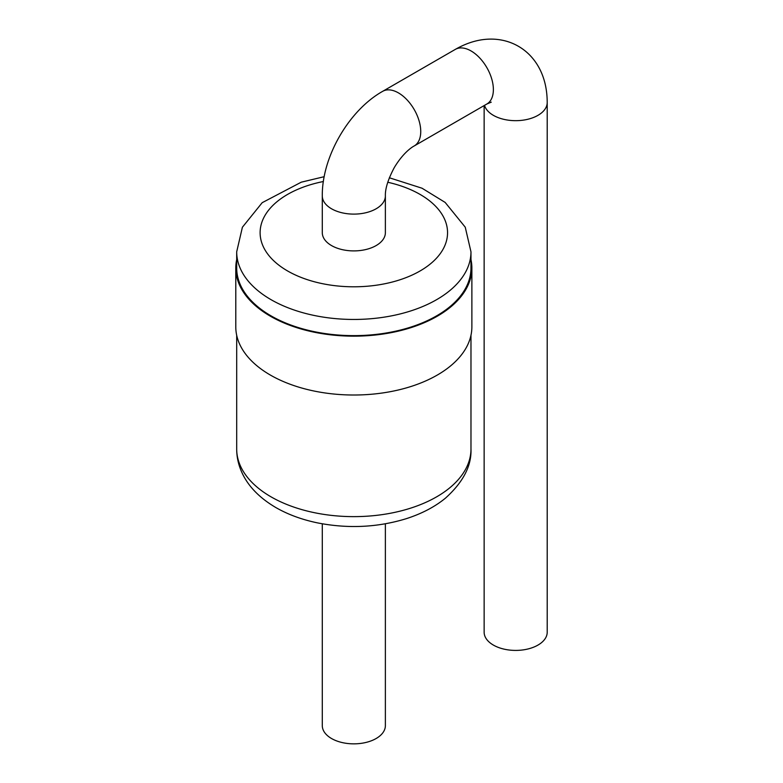 <?xml version="1.0" encoding="UTF-8"?>
<svg xmlns="http://www.w3.org/2000/svg" width="783" height="783" viewBox="0 0 783 783"><rect width="100%" height="100%" fill="white"/><g stroke="black" fill="none" stroke-linecap="round" stroke-linejoin="round"><path stroke-width="1.17" d="M484.139 105.588L484.139 632.204A31.535 18.205 0 0 0 493.368 645.075A31.535 18.205 0 0 0 527.742 649.029A31.535 18.205 0 0 0 547.209 632.204L547.209 102.465A31.535 18.205 0 0 1 527.742 119.29A31.535 18.205 0 0 1 493.368 115.336A31.535 18.205 0 0 1 484.54 105.353M385.373 195.907L385.373 232.688A31.535 18.205 180 0 1 353.828 250.903A31.535 18.205 180 0 1 322.293 232.688L322.293 195.907A31.535 18.205 0 0 0 353.828 214.111A31.535 18.205 0 0 0 385.373 195.907C385.128 188.762 388.074 179.356 394.221 167.699C402.619 153.615 411.202 147.498 414.207 145.961A31.535 18.205 -120 0 0 414.207 109.542A31.535 18.205 -120 0 0 382.662 91.337L455.305 49.398A31.535 18.205 60 0 1 486.84 67.602A31.535 18.205 60 0 1 486.84 104.022L491.254 102.162M389.347 177.77L422.037 188.223L445.155 202.425L465.249 227.197L470.974 251.823L470.974 268.001A117.147 67.632 180 0 1 398.664 330.485A117.147 67.632 180 0 1 270.996 315.833A117.147 67.632 180 0 1 236.691 268.001L236.691 251.823L242.397 227.236L262.197 202.68L301.259 182.185L324.191 176.694M470.974 259.604A118.047 68.15 180 0 1 471.875 268.001A118.047 68.15 180 0 1 399.007 330.974A118.047 68.15 180 0 1 270.36 316.195A118.047 68.15 180 0 1 235.791 268.001A118.047 68.15 180 0 1 236.691 259.604M471.875 268.001L471.875 326.863A118.047 68.15 180 0 1 399.007 389.826A118.047 68.15 180 0 1 270.36 375.057A118.047 68.15 180 0 1 235.791 326.863L235.791 268.001M385.373 523.798L385.373 725.645A31.535 18.205 180 0 1 353.828 743.85A31.535 18.205 180 0 1 322.293 725.645L322.293 523.798M387.751 182.253A93.715 54.105 180 0 1 432.333 262.246A93.715 54.105 180 0 1 287.567 270.947A93.715 54.105 180 0 1 323.369 181.519M470.974 251.823A117.147 67.632 180 0 1 398.664 314.306A117.147 67.632 180 0 1 270.996 299.644A117.147 67.632 180 0 1 236.691 251.823M470.974 335.271L470.974 449.002A117.147 67.632 180 0 1 398.664 511.485A117.147 67.632 180 0 1 270.996 496.823A117.147 67.632 180 0 1 236.691 449.002L236.691 335.271M455.305 49.398C468.146 42.057 480.909 38.631 493.584 39.15C502.559 39.581 510.78 41.93 518.248 46.197C525.931 50.611 532.244 56.738 537.197 64.578C543.813 75.227 547.151 87.853 547.209 102.465M486.84 104.022L414.207 145.961M322.293 195.907C321.842 157.109 348.846 110.344 382.662 91.337M470.974 449.002C471.669 465.797 463.164 482.181 445.458 498.145C434.908 506.807 421.89 513.638 406.406 518.64C377.68 527.468 348.014 528.877 317.409 522.868C301.788 519.599 287.938 514.5 275.851 507.55C260.034 498.242 248.955 487.055 242.603 474.009C238.658 465.856 236.681 457.526 236.691 449.002"/></g></svg>
